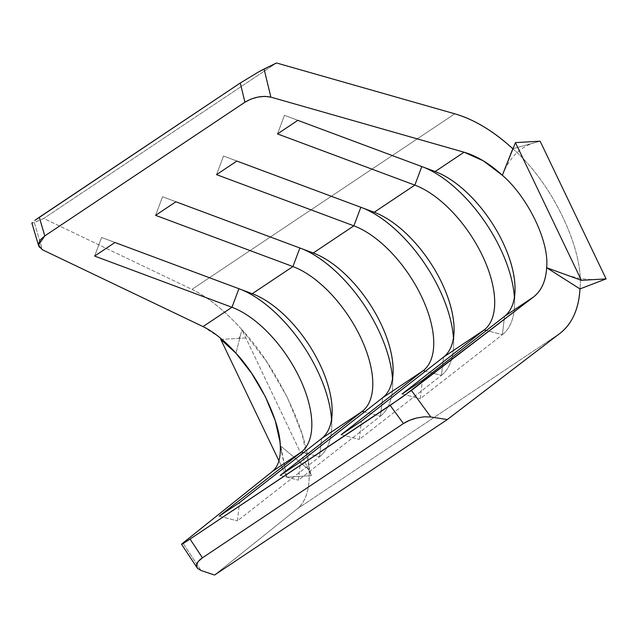 <?xml version="1.0" encoding="UTF-8"?>
<svg xmlns="http://www.w3.org/2000/svg" width="638" height="638" viewBox="0 0 638 638"><rect width="100%" height="100%" fill="white"/><g stroke="black" fill="none" stroke-linecap="round" stroke-linejoin="round"><path stroke-width="0.48" stroke-dasharray="3.19 2.39" d="M279.915 441.44L286.781 477.144L311.464 475.701L241.914 329.702L266.078 360.821L287.363 397.434L302.181 434.311L308.792 466.075L309.071 469.871L280.273 445.651L286.781 477.144L278.934 460.78L286.781 477.144L311.464 475.701L309.071 469.871C310.004 488.541 306.025 501.556 297.149 508.917L559.981 333.347L297.149 508.917L214.559 575.029L297.149 508.917C301.551 505.392 304.765 500.304 306.798 493.645C308.832 486.993 309.589 479.066 309.071 469.871C308.856 433.784 276.629 366.507 241.914 329.702L235.972 353.197L241.914 329.702C233.54 320.348 225.102 312.229 216.585 305.355C208.068 298.48 199.861 293.153 191.958 289.373L43.711 218.459L34.3 222.518L42.395 249.761L39.221 247.121M203.028 326.6L219.273 337.135M281.741 452.765L280.273 445.651C280.616 451.712 280.114 456.944 278.774 461.33C277.434 465.724 275.313 469.082 272.41 471.402M201.018 570.492L182.915 543.042L201.018 570.492L197.453 568.314M280.273 445.651L309.071 469.871L311.464 475.701L241.914 329.702C224.791 310.698 208.14 297.252 191.958 289.373L454.79 113.803L191.958 289.373L43.711 218.459L32.115 223.236L32.283 222.502L32.115 223.236L34.3 222.518L42.395 249.761M512.808 148.75C552.006 182.556 584.241 249.833 579.966 288.918C584.241 249.833 552.006 182.556 512.808 148.75M276.485 62.971L43.711 218.459L276.485 62.971M504.53 316.352L502.385 334.671L420.275 398.726L422.42 380.407L420.275 398.726L502.385 334.671L486.403 330.492L502.385 334.671A101.171 49.971 56.3 0 0 514.563 305.084A101.171 49.971 56.3 0 0 514.419 297.412A101.171 49.971 -123.7 0 1 502.385 334.671L504.53 316.352M402.099 393.981L420.275 398.726L402.099 393.981M421.814 166.51L435.156 171.542L421.814 166.51A101.171 49.971 -123.7 0 1 424.422 167.547A101.171 49.971 56.3 0 0 422.069 166.606A101.171 49.971 56.3 0 0 421.814 166.51L284.476 115.311L421.814 166.51M277.498 133.916L284.476 115.311L297.818 120.343L284.476 115.311L277.498 133.916M443.57 357.073L441.424 375.391L359.314 439.446L361.459 421.128L359.314 439.446L441.424 375.391L425.442 371.212L441.424 375.391A101.171 49.971 56.3 0 0 453.602 345.796A101.171 49.971 56.3 0 0 453.459 338.132A101.171 49.971 -123.7 0 1 441.424 375.391L443.57 357.073M341.147 434.701L359.314 439.446L341.147 434.701M360.853 207.23L374.195 212.263L360.853 207.23A101.171 49.971 -123.7 0 1 363.469 208.259A101.171 49.971 56.3 0 0 361.108 207.326A101.171 49.971 56.3 0 0 360.853 207.23L223.523 156.031L360.853 207.23M216.537 174.637L223.523 156.031L236.857 161.063L223.523 156.031L216.537 174.637M382.617 397.785L380.463 416.112L298.353 480.167L300.506 461.84L298.353 480.167L380.463 416.112L364.481 411.933L380.463 416.112A101.171 49.971 56.3 0 0 392.649 386.516A101.171 49.971 56.3 0 0 392.506 378.852A101.171 49.971 -123.7 0 1 380.463 416.112L382.617 397.785M280.186 475.414L298.353 480.167L280.186 475.414M299.892 247.951L313.234 252.983L299.892 247.951A101.171 49.971 -123.7 0 1 302.508 248.979A101.171 49.971 56.3 0 0 300.147 248.046A101.171 49.971 56.3 0 0 299.892 247.951L162.562 196.743L299.892 247.951M155.584 215.349L162.562 196.743L175.905 201.775L162.562 196.743L155.584 215.349M321.656 438.505L319.502 456.832L237.392 520.887L239.545 502.561L237.392 520.887L319.502 456.832L303.521 452.653L319.502 456.832A101.171 49.971 56.3 0 0 331.688 427.237A101.171 49.971 56.3 0 0 331.545 419.573A101.171 49.971 -123.7 0 1 319.502 456.832L321.656 438.505M219.225 516.134L237.392 520.887L219.225 516.134M238.939 288.671L252.273 293.703L238.939 288.671A101.171 49.971 -123.7 0 1 241.547 289.7A101.171 49.971 56.3 0 0 239.186 288.767A101.171 49.971 56.3 0 0 238.939 288.671L101.602 237.464L238.939 288.671M94.623 256.069L101.602 237.464L114.944 242.496L101.602 237.464L94.623 256.069M540.123 141.181L513 148.694L540.123 141.181M32.283 222.502L32.115 223.236M245.486 337.988L221.952 339.368L245.486 337.988M514.563 305.084L515.025 290.864M422.069 166.606L435.371 171.622M453.602 345.796L454.065 331.585M361.108 207.326L374.41 212.342M392.649 386.516L393.104 372.305M300.147 248.046L313.449 253.063M331.688 427.237L332.143 413.025M239.186 288.767L252.496 293.783M597.04 279.42C586.601 280.026 575.213 278.088 562.875 273.614M502.433 175.043C509.403 157.562 520.265 146.748 535.043 142.585M240.534 335.173C240 337.279 238.628 338.395 236.427 338.523M308.792 466.075L311.001 474.568"/><path stroke-width="0.96" d="M219.273 337.135L235.972 353.197C224.68 340.668 213.698 331.8 203.028 326.6L42.395 249.761L203.099 326.632M272.45 471.37L182.915 543.042L181.575 544.246L182.444 543.919L190.052 539.062L401.844 397.37L533.464 297.029C537.419 293.998 540.522 289.987 542.771 284.987C545.019 279.994 546.303 274.236 546.638 267.721L579.966 288.918C579.456 298.799 577.502 307.524 574.096 315.1C570.691 322.668 565.986 328.753 559.981 333.347L447.334 419.541L430.802 416.997L411.398 390.424L533.464 297.029L504.53 316.352L422.42 380.407L402.099 393.981L484.21 329.926L443.57 357.073L361.459 421.128L341.147 434.701L423.257 370.638L382.617 397.785L300.506 461.84L280.186 475.414L362.296 411.358L321.656 438.505L239.545 502.561L219.225 516.134L301.335 452.079L272.41 471.402L182.915 543.042C180.02 545.458 182.404 544.134 190.052 539.062L202.429 557.819L198.211 561.512L196.472 565.18L197.453 568.314L181.559 544.294M201.018 570.492L214.559 575.029L447.334 419.541L214.559 575.029L201.018 570.492L197.453 568.314L196.472 565.18C196.927 562.62 198.912 560.164 202.429 557.819L403.439 423.544L202.429 557.819L190.052 539.062L390.177 405.385L403.439 423.544L390.177 405.385L411.398 390.424L430.802 416.997L424.278 416.797L416.877 417.954L409.596 420.314L403.439 423.544C406.924 421.216 411.398 419.349 416.877 417.954L424.278 416.797L430.802 416.997L447.334 419.541L559.981 333.347C572.119 323.809 578.786 308.999 579.966 288.918L606.1 278.894L540.123 141.181L515.432 142.625L581.409 280.337L606.1 278.894L581.409 280.337L515.432 142.625L502.345 175.267L483.269 160.792L464.081 152.219L270.879 97.135L264.084 69.032L276.485 62.971L454.79 113.803C464.297 116.515 473.994 120.845 483.883 126.802C493.772 132.76 503.414 140.081 512.808 148.75L502.345 175.267C528.2 197.565 549.462 241.938 546.638 267.721C545.857 280.967 541.471 290.729 533.464 297.029L504.53 316.352A87.119 43.033 56.3 0 0 502.704 242.025A87.119 43.033 56.3 0 0 435.156 171.542L464.081 152.219C476.905 155.983 489.657 163.663 502.345 175.267C528.2 197.565 549.462 241.938 546.638 267.721L581.409 280.337L546.638 267.721L579.966 288.918L606.1 278.894L540.123 141.181L515.432 142.625L502.345 175.267L512.808 148.75C493.573 131.157 474.241 119.505 454.79 113.803L276.485 62.971L258.948 71.719L264.084 69.032L270.879 97.135L264.906 96.362L257.951 97.048L250.973 99.089L244.928 102.216L44.804 235.9L40.505 239.681L38.559 243.596L39.221 247.121M280.273 445.651L279.915 441.44L275.225 420.601L265.384 396.732L251.563 373.206L235.972 353.197C258.869 377.473 280.13 421.846 280.273 445.651C280.887 457.964 278.264 466.545 272.41 471.402L301.335 452.079L303.521 452.653L301.335 452.079L219.225 516.134L239.545 502.561L321.656 438.505A87.119 43.033 -123.7 0 0 332.143 413.025A87.119 43.033 -123.7 0 0 252.496 293.783A87.119 43.033 -123.7 0 0 252.273 293.703L114.944 242.496L94.623 256.069L231.953 307.277L238.915 288.719L231.953 307.277A87.119 43.033 -123.7 0 1 299.509 377.752A87.119 43.033 -123.7 0 1 301.335 452.079A87.119 43.033 56.3 0 0 299.509 377.752A87.119 43.033 56.3 0 0 231.953 307.277L203.028 326.6L231.953 307.277L94.623 256.069L114.944 242.496L252.273 293.703L292.914 266.556A87.119 43.033 -123.7 0 1 360.47 337.031A87.119 43.033 -123.7 0 1 362.296 411.358L321.656 438.505A87.119 43.033 56.3 0 0 319.829 364.178A87.119 43.033 56.3 0 0 252.273 293.703L292.914 266.556L155.584 215.349L175.905 201.775L313.234 252.983L353.875 225.836A87.119 43.033 -123.7 0 1 421.423 296.311A87.119 43.033 -123.7 0 1 423.257 370.638L382.617 397.785A87.119 43.033 56.3 0 0 380.782 323.458A87.119 43.033 56.3 0 0 313.234 252.983L353.875 225.836L216.537 174.637L236.857 161.063L374.195 212.263L414.836 185.116A87.119 43.033 -123.7 0 1 482.384 255.599A87.119 43.033 -123.7 0 1 484.21 329.926L443.57 357.073A87.119 43.033 56.3 0 0 441.743 282.738A87.119 43.033 56.3 0 0 374.195 212.263L414.836 185.116L277.498 133.916L297.818 120.343L435.156 171.542L464.081 152.219L270.879 97.135C262.298 95.397 253.645 97.088 244.928 102.216L240.279 83.012L39.269 217.287L44.804 235.9L244.928 102.216L240.279 83.012L258.948 71.719L240.279 83.012L34.787 220.421L39.269 217.287L44.804 235.9L38.503 245.024L42.395 249.761M32.115 223.236L32.283 222.502L32.115 223.236M422.42 380.407L504.53 316.352A87.119 43.033 -123.7 0 0 515.025 290.864A87.119 43.033 -123.7 0 0 435.371 171.622A87.119 43.033 -123.7 0 0 435.156 171.542L297.818 120.343L277.498 133.916L414.836 185.116L421.79 166.566L414.836 185.116A87.119 43.033 56.3 0 1 482.384 255.599A87.119 43.033 56.3 0 1 484.21 329.926L402.099 393.981L422.42 380.407M486.403 330.492L484.21 329.926L486.403 330.492M514.419 297.412A101.171 49.971 56.3 0 0 424.422 167.547A101.171 49.971 -123.7 0 1 514.419 297.412M361.459 421.128L443.57 357.073A87.119 43.033 -123.7 0 0 454.065 331.585A87.119 43.033 -123.7 0 0 374.41 212.342A87.119 43.033 -123.7 0 0 374.195 212.263L236.857 161.063L216.537 174.637L353.875 225.836L360.837 207.278L353.875 225.836A87.119 43.033 56.3 0 1 421.423 296.311A87.119 43.033 56.3 0 1 423.257 370.638L341.147 434.701L361.459 421.128M425.442 371.212L423.257 370.638L425.442 371.212M453.459 338.132A101.171 49.971 56.3 0 0 363.469 208.259A101.171 49.971 -123.7 0 1 453.459 338.132M300.506 461.84L382.617 397.785A87.119 43.033 -123.7 0 0 393.104 372.305A87.119 43.033 -123.7 0 0 313.449 253.063A87.119 43.033 -123.7 0 0 313.234 252.983L175.905 201.775L155.584 215.349L292.914 266.556L299.876 247.999L292.914 266.556A87.119 43.033 56.3 0 1 360.47 337.031A87.119 43.033 56.3 0 1 362.296 411.358L280.186 475.414L300.506 461.84M364.481 411.933L362.296 411.358L364.481 411.933M392.506 378.852A101.171 49.971 56.3 0 0 302.508 248.979A101.171 49.971 -123.7 0 1 392.506 378.852M331.545 419.573A101.171 49.971 56.3 0 0 241.547 289.7A101.171 49.971 -123.7 0 1 331.545 419.573M221.952 339.368L220.796 339.432L278.934 460.78L220.796 339.432L235.972 353.197L220.796 339.432L221.952 339.368M31.9 223.133L38.679 245.933"/></g></svg>

